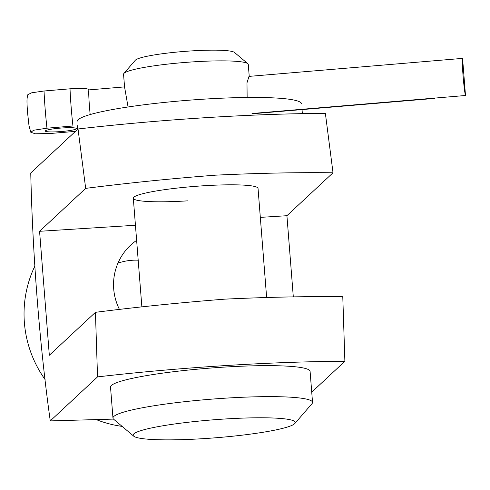 <?xml version="1.0" encoding="UTF-8"?>
<svg xmlns="http://www.w3.org/2000/svg" width="490" height="490" viewBox="0 0 490 490"><rect width="100%" height="100%" fill="white"/><g stroke="black" fill="none" stroke-linecap="round" stroke-linejoin="round"><path stroke-width="0.73" d="M117.949 263.167A55.052 54.182 -133 0 1 132.337 260.264A55.052 54.182 -133 0 1 138.192 260.208M187.572 200.857A62.555 6.958 -4.5 0 1 133.311 198.217A62.555 6.958 -4.5 0 1 203.785 185.759A62.555 6.958 -4.5 0 1 258.04 188.399L266.621 297.393M122.139 426.398A112.602 110.826 -133 0 1 96.475 419.697M45.098 379.56A112.602 110.826 -133 0 1 34.802 266.199M311.732 392.165L344.887 361.295L342.78 296.732C307.438 296.285 268.128 297.093 224.855 299.145C180.118 302.642 136.98 307.034 95.434 312.332L97.535 376.89L50.268 420.898L113.496 419.097M50.268 420.898C39.696 345.689 32.64 255.939 30.754 172.988L78.026 128.98L85.677 188.374C127.333 183.064 170.563 178.66 215.386 175.175C258.401 173.135 297.614 172.339 333.022 172.78L325.372 113.386C252.546 113.656 161.29 119.376 78.026 128.98M344.887 361.295C272.93 361.547 181.282 367.231 97.535 376.89M293.314 296.946L286.92 215.704L333.022 172.78M135.442 225.253L39.574 231.298L85.677 188.374M39.574 231.298L49.325 355.256L95.434 312.332M286.92 215.704L260.325 217.382M136.63 240.351A55.052 54.182 47 0 0 130.61 245.19A55.052 54.182 47 0 0 119.487 309.515M249.226 76.373L248.289 64.447A62.555 6.958 175.5 0 0 248.179 64.104A62.555 6.958 175.5 0 0 247.836 63.7L234.477 52.436A50.047 5.568 175.5 0 0 184.51 51.407A50.047 5.568 175.5 0 0 135.32 60.239L123.89 73.457A62.555 6.958 175.5 0 0 123.56 74.26L124.552 86.92L128.062 106.973M247.836 63.7A62.555 6.958 175.5 0 0 185.379 62.42A62.555 6.958 175.5 0 0 123.89 73.457M247.138 97.479L246.985 82.816L249.006 76.391L462.536 58.383A18.767 0.937 85.2 0 0 463.044 75.497A18.767 0.937 85.2 0 0 465.5 95.501L462.578 58.396A18.767 0.937 85.2 0 0 462.536 58.383M294.858 423.489L312.001 403.668A100.089 11.129 175.5 0 0 312.534 402.376L310.096 371.389A100.089 11.129 175.5 0 0 309.925 370.838A100.089 11.129 175.5 0 0 206.927 368.345A100.089 11.129 175.5 0 0 110.526 387.094L112.97 418.08A100.089 11.129 175.5 0 0 113.135 418.632A100.089 11.129 175.5 0 0 113.692 419.275L133.727 436.174A81.322 9.04 175.5 0 0 214.92 437.84A81.322 9.04 175.5 0 0 294.858 423.489A81.322 9.04 175.5 0 0 295.145 421.994A81.322 9.04 175.5 0 0 209.426 420.138A81.322 9.04 175.5 0 0 133.28 435.647A81.322 9.04 175.5 0 0 133.727 436.174M312.534 402.376A100.089 11.129 175.5 0 0 312.363 401.825A100.089 11.129 175.5 0 0 209.365 399.332A100.089 11.129 175.5 0 0 112.97 418.08M76.471 128.356L77.628 128.539M77.61 128.258L76.342 128.368A15.637 1.74 175.5 0 0 59.982 128.141A15.637 1.74 175.5 0 0 45.313 131.038A15.637 1.74 175.5 0 0 61.826 131.479A15.637 1.74 175.5 0 0 76.489 128.631M44.051 90.999L31.764 92.775L27.844 94.65C27.024 98.392 26.564 98.686 27.538 112.4L29.002 125.758L30.809 132.282L33.663 130.236L46.979 128.19L72.949 125.997A31.28 1.562 85.2 0 1 71.117 106.734A31.28 1.562 85.2 0 1 70.021 88.812L44.051 90.999A31.28 1.562 85.2 0 0 45.147 108.927A31.28 1.562 85.2 0 0 46.979 128.19M75.448 131.375L49.925 133.531L35.311 133.782L30.809 132.282M70.021 88.812C82.308 88.071 88.641 88.421 89.015 89.866L89.033 89.903A18.767 0.937 85.2 0 0 88.99 89.891A18.767 0.937 85.2 0 0 89.462 106.587A18.767 0.937 85.2 0 0 90.178 114.556M434.704 98.098A18.767 0.937 -94.8 0 1 434.563 98.41A18.767 0.937 -94.8 0 1 434.52 98.392L252.093 113.784M251.995 113.508L465.5 95.501M301.595 103.904A112.602 12.52 175.5 0 0 203.932 99.151A112.602 12.52 175.5 0 0 77.083 121.569M133.311 198.217L141.873 306.961M252.093 113.803L434.563 98.41M88.99 89.891L124.552 86.889M302.367 113.772L302.036 109.57M77.69 129.293L77.408 125.697"/></g></svg>
